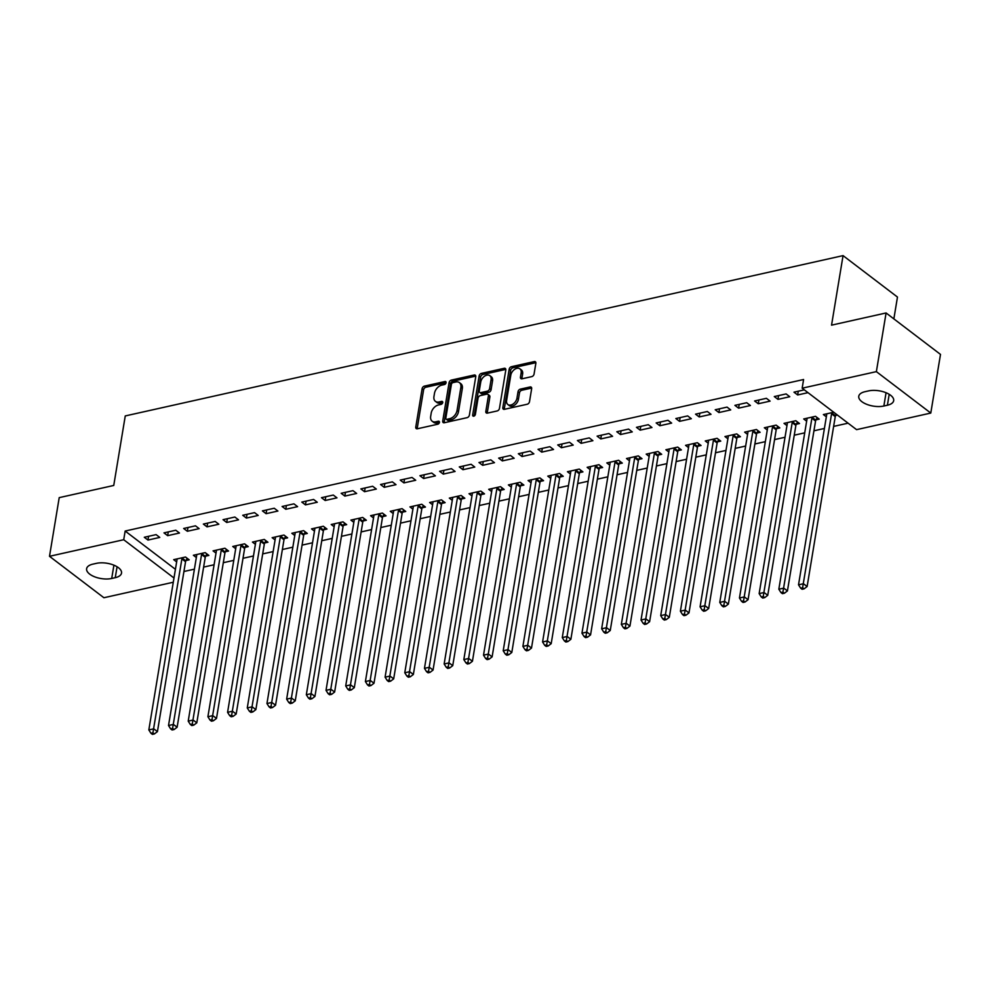 <?xml version="1.0" encoding="UTF-8"?>
<svg xmlns="http://www.w3.org/2000/svg" width="990" height="990" viewBox="0 0 990 990"><rect width="100%" height="100%" fill="white"/><g stroke="black" fill="none" stroke-linecap="round" stroke-linejoin="round"><path stroke-width="1.49" d="M446.057 382.734A1.708 1.139 -52.7 0 0 444.943 381.534L424.413 386.125A2.438 1.634 -52.7 0 0 422.124 388.686L415.775 427.074A2.438 1.634 -52.7 0 0 416.233 428.583A2.438 1.634 -52.7 0 0 417.359 428.781L437.889 424.19A1.708 1.139 -52.7 0 0 438.384 421.208L435.724 421.802A7.796 5.21 -52.7 0 1 432.123 421.183A7.796 5.21 -52.7 0 1 430.675 416.357L431.195 413.152A7.796 5.21 -52.7 0 1 438.508 404.947L441.169 404.353A1.708 1.139 -52.7 0 0 441.664 401.371L439.003 401.965A7.796 5.21 -52.7 0 1 435.414 401.346A7.796 5.21 -52.7 0 1 433.954 396.52L434.486 393.327A7.796 5.21 -52.7 0 1 441.8 385.122L444.448 384.528A1.708 1.139 -52.7 0 0 446.057 382.734L425.886 387.239A2.438 1.634 -52.7 0 0 423.596 389.812L417.248 428.2A2.438 1.634 -52.7 0 0 417.223 428.794M531.791 376.621A2.438 1.634 -52.7 0 0 534.068 374.059L535.85 363.293A2.438 1.634 -52.7 0 0 535.404 361.783A2.438 1.634 -52.7 0 0 534.278 361.585L511.471 366.684A2.438 1.634 -52.7 0 0 509.182 369.245L502.833 407.632A2.438 1.634 -52.7 0 0 503.291 409.142A2.438 1.634 -52.7 0 0 504.405 409.328L527.212 404.242A2.438 1.634 -52.7 0 0 529.501 401.68L531.655 388.662A2.438 1.634 -52.7 0 0 531.197 387.164A2.438 1.634 -52.7 0 0 530.071 386.966L520.319 389.144A2.438 1.634 -52.7 0 0 518.03 391.706L516.966 398.166A6.522 4.356 -52.7 0 1 513.191 403.945A6.522 4.356 -52.7 0 1 507.845 404.502A6.522 4.356 -52.7 0 1 506.62 400.467L510.803 375.198A6.522 4.356 -52.7 0 1 514.577 369.406A6.522 4.356 -52.7 0 1 519.923 368.862A6.522 4.356 -52.7 0 1 521.148 372.884L520.443 377.103A2.438 1.634 -52.7 0 0 520.901 378.613A2.438 1.634 -52.7 0 0 522.027 378.799L531.791 376.621M802.16 388.204L876.373 371.634L930.786 413.065L856.573 429.648L802.16 388.204L803.595 379.517L125.161 531.036L123.725 539.723L173.98 577.999M173.275 582.244L103.913 597.737L49.5 556.306L59.214 497.636L113.751 485.459L125.26 415.936L843.059 255.618L831.551 325.153L886.087 312.964L876.373 371.634M49.5 556.306L123.725 539.723M475.757 376.707A2.438 1.634 -52.7 0 0 475.299 375.198A2.438 1.634 -52.7 0 0 474.173 375.012L451.378 380.098A2.438 1.634 -52.7 0 0 449.089 382.672L442.728 421.059A2.438 1.634 -52.7 0 0 443.186 422.557A2.438 1.634 -52.7 0 0 444.312 422.755L467.119 417.656A2.438 1.634 -52.7 0 0 469.396 415.095L475.757 376.707M481.425 373.391L504.219 368.305A2.438 1.634 -52.7 0 1 505.346 368.49A2.438 1.634 -52.7 0 1 505.803 370L499.455 408.387A2.438 1.634 -52.7 0 1 497.166 410.949L487.402 413.127A2.438 1.634 -52.7 0 1 486.276 412.941A2.438 1.634 -52.7 0 1 485.83 411.432L488.404 395.864A2.438 1.634 -52.7 0 0 487.946 394.354A2.438 1.634 -52.7 0 0 486.82 394.156L480.348 395.604A2.438 1.634 -52.7 0 0 478.059 398.166L475.386 414.377A1.708 1.139 -52.7 0 1 472.675 414.983L479.135 375.953A2.438 1.634 -52.7 0 1 481.425 373.391L482.897 374.517L505.692 369.418L504.219 368.305M893.859 318.891L897.472 297.062L843.059 255.618M774.291 396.557L777.967 399.366L789.773 396.718L786.097 393.921L774.291 396.557M816.008 419.834L819.188 419.117L815.513 416.32L803.707 418.956L806.652 421.208M734.914 405.356L738.59 408.152L750.408 405.516L746.732 402.72L734.914 405.356M776.63 428.633L779.811 427.915L776.135 425.118L764.33 427.754L767.275 429.994M695.537 414.154L699.212 416.951L711.03 414.315L707.355 411.506L695.537 414.154M737.253 437.419L740.446 436.714L736.758 433.905L724.952 436.553L727.898 438.793M656.16 422.94L659.835 425.737L671.653 423.101L667.978 420.305L656.16 422.94M697.876 446.218L701.068 445.5L697.393 442.703L685.575 445.339L688.52 447.591M616.795 431.739L620.47 434.536L632.276 431.9L628.601 429.103L616.795 431.739M658.499 455.004L661.691 454.299L658.016 451.502L646.198 454.138L649.143 456.378M577.418 440.525L581.093 443.334L592.899 440.686L589.223 437.889L577.418 440.525M619.134 463.803L622.314 463.097L618.639 460.288L606.821 462.924L609.778 465.176M538.04 449.324L541.716 452.121L553.534 449.485L549.846 446.688L538.04 449.324M579.756 472.601L582.937 471.884L579.261 469.087L567.456 471.723L570.401 473.963M498.663 458.123L502.338 460.919L514.157 458.283L510.481 455.474L498.663 458.123M540.379 481.388L543.56 480.682L539.884 477.885L528.078 480.521L531.024 482.761M459.286 466.909L462.961 469.706L474.779 467.07L471.104 464.273L459.286 466.909M501.002 490.186L504.195 489.468L500.519 486.672L488.701 489.308L491.646 491.56M419.909 475.707L423.596 478.504L435.402 475.868L431.727 473.071L419.909 475.707M461.625 498.985L464.817 498.267L461.142 495.47L449.324 498.106L452.269 500.346M380.544 484.494L384.219 487.303L396.025 484.667L392.349 481.858L380.544 484.494M422.247 507.771L425.44 507.066L421.765 504.257L409.947 506.905L412.892 509.145M341.166 493.292L344.842 496.089L356.647 493.453L352.972 490.656L341.166 493.292M382.882 516.57L386.063 515.852L382.387 513.055L370.569 515.691L373.527 517.943M301.789 502.091L305.464 504.888L317.283 502.252L313.595 499.455L301.789 502.091M343.505 525.356L346.686 524.65L343.01 521.854L331.204 524.49L334.15 526.73M262.412 510.877L266.087 513.686L277.905 511.038L274.23 508.241L262.412 510.877M304.128 534.154L307.308 533.449L303.633 530.64L291.827 533.276L294.772 535.528M223.035 519.676L226.71 522.472L238.528 519.837L234.853 517.04L223.035 519.676M264.751 542.953L267.944 542.235L264.268 539.439L252.45 542.075L255.395 544.314M183.657 528.474L187.345 531.271L199.151 528.635L195.476 525.826L183.657 528.474M225.374 551.739L228.566 551.034L224.891 548.225L213.073 550.873L216.018 553.113M144.292 537.261L147.968 540.057L159.774 537.422L156.098 534.625L144.292 537.261M185.996 560.538L189.189 559.82L185.514 557.024L173.696 559.659L176.641 561.912M125.161 531.036L175.416 569.312M183.942 571.502L194.411 569.163M203.631 567.097L214.088 564.758M223.319 562.704L233.776 560.365M242.996 558.311L253.465 555.972M262.684 553.905L273.153 551.579M282.373 549.512L292.842 547.173M302.061 545.119L312.531 542.78M321.75 540.726L332.219 538.387M341.439 536.32L351.908 533.981M361.127 531.927L371.596 529.588M380.816 527.534L391.285 525.195M400.505 523.128L410.974 520.789M420.193 518.735L430.65 516.396M439.882 514.342L450.339 512.003M459.558 509.937L470.027 507.598M479.247 505.543L489.716 503.205M498.935 501.15L509.404 498.812M518.624 496.745L529.093 494.418M538.312 492.352L548.782 490.013M558.001 487.959L568.47 485.62M577.69 483.565L588.159 481.227M597.378 479.16L607.848 476.821M617.067 474.767L627.536 472.428M636.756 470.374L647.225 468.035M656.444 465.968L666.901 463.629M676.133 461.575L686.59 459.236M695.809 457.182L706.278 454.843M715.498 452.776L725.967 450.438M735.186 448.383L745.656 446.045M754.875 443.99L765.344 441.651M774.564 439.585L785.033 437.258M794.252 435.192L804.721 432.853M813.941 430.799L824.41 428.46M833.63 426.405L848.071 423.175M205.685 556.145L208.878 555.427L205.202 552.63L193.384 555.266L196.329 557.506M163.981 532.868L167.656 535.664L179.462 533.028L175.787 530.232L163.981 532.868M245.062 547.346L248.255 546.629L244.579 543.832L232.761 546.468L235.707 548.72M203.346 524.069L207.021 526.866L218.84 524.23L215.164 521.433L203.346 524.069M284.439 538.548L287.632 537.842L283.944 535.046L272.139 537.681L275.084 539.921M242.723 515.283L246.399 518.079L258.217 515.443L254.541 512.634L242.723 515.283M323.817 529.761L326.997 529.044L323.322 526.247L311.516 528.883L314.461 531.123M282.101 506.484L285.776 509.281L297.594 506.645L293.919 503.848L282.101 506.484M363.194 520.963L366.374 520.257L362.699 517.448L350.893 520.096L353.838 522.336M321.478 497.685L325.153 500.495L336.971 497.846L333.284 495.05L321.478 497.685M402.571 512.164L405.752 511.459L402.076 508.662L390.258 511.298L393.216 513.538M360.855 488.899L364.53 491.696L376.336 489.06L372.661 486.263L360.855 488.899M441.936 503.378L445.129 502.66L441.453 499.863L429.635 502.499L432.581 504.752M400.232 480.101L403.908 482.897L415.713 480.261L412.038 477.465L400.232 480.101M481.313 494.579L484.506 493.874L480.831 491.065L469.012 493.713L471.958 495.953M439.597 471.314L443.272 474.111L455.091 471.475L451.415 468.666L439.597 471.314M520.691 485.793L523.883 485.075L520.196 482.279L508.39 484.914L511.335 487.154M478.974 462.516L482.65 465.312L494.468 462.677L490.793 459.88L478.974 462.516M560.068 476.994L563.248 476.277L559.573 473.48L547.767 476.116L550.712 478.368M518.352 453.717L522.027 456.526L533.845 453.878L530.17 451.081L518.352 453.717M599.445 468.196L602.625 467.49L598.95 464.694L587.144 467.329L590.09 469.569M557.729 444.931L561.404 447.728L573.21 445.092L569.535 442.282L557.729 444.931M638.81 459.41L642.003 458.692L638.327 455.895L626.509 458.531L629.454 460.783M597.106 436.132L600.782 438.929L612.587 436.293L608.912 433.496L597.106 436.132M678.187 450.611L681.38 449.906L677.705 447.096L665.886 449.745L668.832 451.985M636.471 427.334L640.159 430.143L651.965 427.507L648.289 424.698L636.471 427.334M717.564 441.825L720.757 441.107L717.082 438.31L705.264 440.946L708.209 443.186M675.848 418.547L679.524 421.344L691.342 418.708L687.666 415.911L675.848 418.547M756.942 433.026L760.122 432.308L756.447 429.512L744.641 432.147L747.586 434.4M715.226 409.749L718.901 412.545L730.719 409.91L727.044 407.113L715.226 409.749M796.319 424.227L799.499 423.522L795.824 420.725L784.018 423.361L786.963 425.601M754.603 400.962L758.278 403.759L770.096 401.123L766.409 398.314L754.603 400.962M835.696 415.441L837.404 415.058M833.729 412.248L823.383 414.562L826.341 416.802M804.326 389.85L793.98 392.164L797.655 394.961L808.001 392.659M868.577 390.901A15.889 7.351 9.4 0 1 885.567 392.535A15.889 7.351 9.4 0 1 893.673 400.665A15.889 7.351 9.4 0 1 887.399 405.232L883.86 406.024A15.889 7.351 9.4 0 1 866.869 404.378A15.889 7.351 9.4 0 1 858.763 396.26A15.889 7.351 9.4 0 1 865.037 391.693L868.577 390.901M886.087 312.964L940.5 354.408L930.786 413.065M111.709 578.469A15.889 7.351 9.4 0 1 94.718 576.836A15.889 7.351 9.4 0 1 86.613 568.706A15.889 7.351 9.4 0 1 92.887 564.139L96.426 563.347A15.889 7.351 9.4 0 1 113.417 564.981A15.889 7.351 9.4 0 1 121.523 573.111A15.889 7.351 9.4 0 1 115.261 577.677L111.709 578.469L113.912 565.179M147.968 540.057L148.587 536.308M167.656 535.664L168.275 531.902M187.345 531.271L187.964 527.509M207.021 526.866L207.653 523.116M226.71 522.472L227.341 518.711M246.399 518.079L247.03 514.317M266.087 513.686L266.718 509.924M285.776 509.281L286.395 505.519M305.464 504.888L306.083 501.126M325.153 500.495L325.772 496.733M344.842 496.089L345.461 492.327M364.53 491.696L365.149 487.934M384.219 487.303L384.838 483.541M403.908 482.897L404.526 479.148M423.596 478.504L424.215 474.742M443.272 474.111L443.904 470.349M462.961 469.706L463.592 465.956M482.65 465.312L483.281 461.55M502.338 460.919L502.957 457.157M522.027 456.526L522.646 452.764M541.716 452.121L542.334 448.359M561.404 447.728L562.023 443.966M581.093 443.334L581.712 439.572M600.782 438.929L601.4 435.167M620.47 434.536L621.089 430.774M640.159 430.143L640.777 426.381M659.835 425.737L660.466 421.988M679.524 421.344L680.155 417.582M699.212 416.951L699.843 413.189M718.901 412.545L719.532 408.796M738.59 408.152L739.208 404.39M758.278 403.759L758.897 399.997M777.967 399.366L778.586 395.604M797.655 394.961L798.274 391.199M435.414 401.346L436.875 402.472A7.796 5.21 -52.7 0 0 440.476 403.079L439.003 401.965M442.765 402.571L440.476 403.079M432.123 421.183L433.595 422.297A7.796 5.21 -52.7 0 0 437.196 422.916L435.724 421.802M439.486 422.408L437.196 422.916M475.769 376.101A2.438 1.634 -52.7 0 0 475.646 376.126L452.838 381.224A2.438 1.634 -52.7 0 0 450.561 383.786L444.201 422.173A2.438 1.634 -52.7 0 0 444.188 422.779M452.999 382.61A1.708 1.139 -52.7 0 0 451.403 384.405L445.822 418.102A1.708 1.139 -52.7 0 0 446.936 419.29L449.732 418.671A7.796 5.21 -52.7 0 0 457.046 410.466L460.857 387.436A7.796 5.21 -52.7 0 0 459.397 382.61A7.796 5.21 -52.7 0 0 455.808 381.992L452.999 382.61M446.144 419.154L447.616 420.28A1.708 1.139 -52.7 0 0 448.396 420.416L446.936 419.29M459.397 382.61L460.87 383.724A7.796 5.21 -52.7 0 1 462.33 388.55L458.519 411.58A7.796 5.21 -52.7 0 1 451.205 419.785L448.396 420.416M487.946 394.354L489.419 395.468A2.438 1.634 -52.7 0 1 489.877 396.978L487.29 412.545A2.438 1.634 -52.7 0 0 487.278 413.152M474.161 416.035L480.608 377.079L479.135 375.953M491.077 379.702A6.522 4.356 -52.7 0 0 489.864 375.668A6.522 4.356 -52.7 0 0 484.506 376.225A6.522 4.356 -52.7 0 0 480.744 382.016L479.259 390.914A2.438 1.634 -52.7 0 0 479.717 392.424A2.438 1.634 -52.7 0 0 480.843 392.622L487.315 391.174A2.438 1.634 -52.7 0 0 489.604 388.612L491.077 379.702L492.55 380.828A6.522 4.356 -52.7 0 0 491.325 376.794L489.864 375.668M479.717 392.424L481.19 393.55A2.438 1.634 -52.7 0 0 482.316 393.735L480.843 392.622M492.55 380.828L491.077 389.726A2.438 1.634 -52.7 0 1 488.788 392.3L482.316 393.735M482.897 374.517A2.438 1.634 -52.7 0 0 480.608 377.079M519.923 368.862L521.396 369.975A6.522 4.356 -52.7 0 1 522.621 374.01L521.916 378.217A2.438 1.634 -52.7 0 0 521.903 378.824M507.845 404.502L509.305 405.628A6.522 4.356 -52.7 0 0 514.664 405.071A6.522 4.356 -52.7 0 0 518.426 399.279L516.966 398.166M531.667 388.068A2.438 1.634 -52.7 0 0 531.543 388.08L521.779 390.27A2.438 1.634 -52.7 0 0 519.503 392.832L518.426 399.279M535.875 362.686A2.438 1.634 -52.7 0 0 535.751 362.711L512.944 367.797A2.438 1.634 -52.7 0 0 510.654 370.359L504.306 408.746A2.438 1.634 -52.7 0 0 504.281 409.353M176.888 558.954L176.95 559.239A2.487 1.658 127.3 0 1 176.963 560.018L148.834 729.927L153.759 728.826L157.435 731.622L185.551 561.726A2.487 1.658 127.3 0 1 185.835 560.885L187.122 558.249M152.918 732.81L150.938 733.256L152.411 734.382L154.378 733.937L152.918 732.81L181.875 558.929A2.487 1.658 127.3 0 1 182.16 558.075L182.321 557.741M150.938 733.256L148.834 729.927M157.435 731.622L154.378 733.937M196.577 554.548L196.639 554.846A2.487 1.658 127.3 0 1 196.651 555.625L168.523 725.521L173.436 724.42L177.123 727.229L205.239 557.333A2.487 1.658 127.3 0 1 205.524 556.479L206.811 553.856M172.594 728.417L170.626 728.863L172.099 729.976L174.067 729.543L172.594 728.417L201.564 554.524A2.487 1.658 127.3 0 1 201.849 553.682L202.01 553.336M170.626 728.863L168.523 725.521M177.123 727.229L174.067 729.543M216.266 550.155L216.327 550.452A2.487 1.658 127.3 0 1 216.327 551.232L188.211 721.128L193.124 720.027L196.8 722.824L224.928 552.927A2.487 1.658 127.3 0 1 225.213 552.086L226.5 549.462M192.283 724.024L190.315 724.457L191.788 725.583L193.755 725.138L192.283 724.024L221.253 550.131A2.487 1.658 127.3 0 1 221.537 549.289L221.698 548.943M190.315 724.457L188.211 721.128M196.8 722.824L193.755 725.138M235.954 545.762L236.016 546.047A2.487 1.658 127.3 0 1 236.016 546.827L207.9 716.735L212.813 715.634L216.488 718.431L244.617 548.534A2.487 1.658 127.3 0 1 244.901 547.693L246.188 545.057M211.971 719.631L210.004 720.064L211.476 721.19L213.444 720.745L211.971 719.631L240.941 545.738A2.487 1.658 127.3 0 1 241.213 544.896L241.387 544.55M210.004 720.064L207.9 716.735M216.488 718.431L213.444 720.745M255.643 541.369L255.705 541.654A2.487 1.658 127.3 0 1 255.705 542.433L227.576 712.33L232.501 711.228L236.177 714.038L264.305 544.141A2.487 1.658 127.3 0 1 264.578 543.287L265.877 540.664M231.66 715.226L229.692 715.671L231.165 716.785L233.133 716.352L231.66 715.226L260.63 541.332A2.487 1.658 127.3 0 1 260.902 540.49L261.075 540.144M229.692 715.671L227.576 712.33M236.177 714.038L233.133 716.352M275.319 536.964L275.393 537.261A2.487 1.658 127.3 0 1 275.393 538.04L247.265 707.937L252.19 706.835L255.865 709.632L283.994 539.736A2.487 1.658 127.3 0 1 284.266 538.894L285.565 536.271M251.349 710.832L249.381 711.265L250.854 712.392L252.821 711.946L251.349 710.832L280.319 536.939A2.487 1.658 127.3 0 1 280.591 536.097L280.764 535.751M249.381 711.265L247.265 707.937M255.865 709.632L252.821 711.946M295.008 532.571L295.07 532.868A2.487 1.658 127.3 0 1 295.082 533.647L266.954 703.543L271.879 702.442L275.554 705.239L303.683 535.343A2.487 1.658 127.3 0 1 303.955 534.501L305.254 531.865M271.037 706.439L269.07 706.872L270.542 707.999L272.51 707.553L271.037 706.439L300.007 532.546A2.487 1.658 127.3 0 1 300.279 531.704L300.453 531.358M269.07 706.872L266.954 703.543M275.554 705.239L272.51 707.553M314.696 528.177L314.758 528.462A2.487 1.658 127.3 0 1 314.771 529.242L286.642 699.138L291.567 698.049L295.243 700.846L323.371 530.949A2.487 1.658 127.3 0 1 323.643 530.108L324.93 527.472M290.726 702.034L288.758 702.479L290.231 703.593L292.199 703.16L290.726 702.034L319.696 528.14A2.487 1.658 127.3 0 1 319.968 527.299L320.141 526.952M288.758 702.479L286.642 699.138M295.243 700.846L292.199 703.16M334.385 523.772L334.447 524.069A2.487 1.658 127.3 0 1 334.459 524.849L306.331 694.745L311.256 693.644L314.931 696.453L343.06 526.544A2.487 1.658 127.3 0 1 343.332 525.702L344.619 523.079M310.415 697.641L308.447 698.086L309.92 699.2L311.887 698.767L310.415 697.641L339.384 523.747A2.487 1.658 127.3 0 1 339.657 522.906L339.83 522.559M308.447 698.086L306.331 694.745M314.931 696.453L311.887 698.767M354.074 519.379L354.135 519.676A2.487 1.658 127.3 0 1 354.148 520.455L326.019 690.352L330.945 689.25L334.62 692.047L362.748 522.151A2.487 1.658 127.3 0 1 363.021 521.309L364.308 518.673M330.103 693.248L328.136 693.681L329.608 694.807L331.576 694.361L330.103 693.248L359.073 519.354A2.487 1.658 127.3 0 1 359.345 518.513L359.519 518.166M328.136 693.681L326.019 690.352M334.62 692.047L331.576 694.361M373.762 514.986L373.824 515.27A2.487 1.658 127.3 0 1 373.836 516.05L345.708 685.946L350.633 684.857L354.309 687.654L382.437 517.758A2.487 1.658 127.3 0 1 382.709 516.916L383.996 514.28M349.792 688.842L347.824 689.288L349.284 690.401L351.264 689.968L349.792 688.842L378.762 514.949A2.487 1.658 127.3 0 1 379.034 514.107L379.207 513.773M347.824 689.288L345.708 685.946M354.309 687.654L351.264 689.968M393.451 510.58L393.513 510.877A2.487 1.658 127.3 0 1 393.525 511.657L365.397 681.553L370.322 680.452L373.997 683.261L402.126 513.352A2.487 1.658 127.3 0 1 402.398 512.511L403.685 509.887M369.48 684.449L367.513 684.894L368.973 686.008L370.941 685.575L369.48 684.449L398.438 510.555A2.487 1.658 127.3 0 1 398.723 509.714L398.883 509.367M367.513 684.894L365.397 681.553M373.997 683.261L370.941 685.575M413.139 506.187L413.201 506.484A2.487 1.658 127.3 0 1 413.214 507.264L385.085 677.16L389.998 676.059L393.686 678.855L421.802 508.959A2.487 1.658 127.3 0 1 422.087 508.118L423.374 505.482M389.169 680.056L387.189 680.489L388.662 681.615L390.629 681.17L389.169 680.056L418.127 506.162A2.487 1.658 127.3 0 1 418.411 505.321L418.572 504.974M387.189 680.489L385.085 677.16M393.686 678.855L390.629 681.17M432.828 501.794L432.89 502.079A2.487 1.658 127.3 0 1 432.902 502.858L404.774 672.767L409.687 671.666L413.362 674.462L441.49 504.566A2.487 1.658 127.3 0 1 441.775 503.724L443.062 501.089M408.845 675.65L406.878 676.096L408.35 677.222L410.318 676.776L408.845 675.65L437.815 501.769A2.487 1.658 127.3 0 1 438.1 500.915L438.261 500.581M406.878 676.096L404.774 672.767M413.362 674.462L410.318 676.776M452.517 497.388L452.579 497.685A2.487 1.658 127.3 0 1 452.579 498.465L424.463 668.361L429.375 667.26L433.051 670.069L461.179 500.173A2.487 1.658 127.3 0 1 461.464 499.319L462.751 496.695M428.534 671.257L426.566 671.703L428.039 672.816L430.007 672.383L428.534 671.257L457.504 497.364A2.487 1.658 127.3 0 1 457.788 496.522L457.949 496.176M426.566 671.703L424.463 668.361M433.051 670.069L430.007 672.383M472.205 492.995L472.267 493.292A2.487 1.658 127.3 0 1 472.267 494.072L444.151 663.968L449.064 662.867L452.739 665.664L480.868 495.767A2.487 1.658 127.3 0 1 481.152 494.926L482.439 492.302M448.223 666.864L446.255 667.297L447.728 668.423L449.695 667.978L448.223 666.864L477.192 492.971A2.487 1.658 127.3 0 1 477.465 492.129L477.638 491.782M446.255 667.297L444.151 663.968M452.739 665.664L449.695 667.978M491.882 488.602L491.956 488.887A2.487 1.658 127.3 0 1 491.956 489.666L463.827 659.575L468.753 658.474L472.428 661.271L500.556 491.374A2.487 1.658 127.3 0 1 500.829 490.533L502.128 487.897M467.911 662.471L465.943 662.904L467.416 664.03L469.384 663.585L467.911 662.471L496.881 488.577A2.487 1.658 127.3 0 1 497.153 487.736L497.327 487.389M465.943 662.904L463.827 659.575M472.428 661.271L469.384 663.585M511.57 484.209L511.644 484.494A2.487 1.658 127.3 0 1 511.644 485.273L483.516 655.17L488.441 654.068L492.117 656.877L520.245 486.981A2.487 1.658 127.3 0 1 520.517 486.127L521.817 483.504M487.6 658.065L485.632 658.511L487.105 659.625L489.072 659.191L487.6 658.065L516.57 484.172A2.487 1.658 127.3 0 1 516.842 483.33L517.015 482.984M485.632 658.511L483.516 655.17M492.117 656.877L489.072 659.191M531.259 479.804L531.321 480.101A2.487 1.658 127.3 0 1 531.333 480.88L503.205 650.777L508.13 649.675L511.805 652.472L539.934 482.575A2.487 1.658 127.3 0 1 540.206 481.734L541.493 479.111M507.288 653.672L505.321 654.105L506.793 655.232L508.761 654.786L507.288 653.672L536.258 479.779A2.487 1.658 127.3 0 1 536.531 478.937L536.704 478.591M505.321 654.105L503.205 650.777M511.805 652.472L508.761 654.786M550.947 475.41L551.009 475.707A2.487 1.658 127.3 0 1 551.022 476.487L522.893 646.383L527.818 645.282L531.494 648.079L559.622 478.182A2.487 1.658 127.3 0 1 559.894 477.341L561.182 474.705M526.977 649.279L525.009 649.712L526.482 650.838L528.45 650.393L526.977 649.279L555.947 475.386A2.487 1.658 127.3 0 1 556.219 474.544L556.392 474.198M525.009 649.712L522.893 646.383M531.494 648.079L528.45 650.393M570.636 471.017L570.698 471.302A2.487 1.658 127.3 0 1 570.71 472.082L542.582 641.978L547.507 640.889L551.183 643.686L579.311 473.789A2.487 1.658 127.3 0 1 579.583 472.948L580.87 470.312M546.666 644.874L544.698 645.319L546.171 646.433L548.138 646L546.666 644.874L575.636 470.98A2.487 1.658 127.3 0 1 575.908 470.139L576.081 469.792M544.698 645.319L542.582 641.978M551.183 643.686L548.138 646M590.325 466.612L590.386 466.909A2.487 1.658 127.3 0 1 590.399 467.688L562.271 637.585L567.196 636.483L570.871 639.293L599 469.384A2.487 1.658 127.3 0 1 599.272 468.542L600.559 465.919M566.354 640.481L564.387 640.926L565.847 642.04L567.827 641.607L566.354 640.481L595.324 466.587A2.487 1.658 127.3 0 1 595.596 465.746L595.77 465.399M564.387 640.926L562.271 637.585M570.871 639.293L567.827 641.607M610.013 462.219L610.075 462.516A2.487 1.658 127.3 0 1 610.087 463.295L581.959 633.192L586.884 632.09L590.56 634.887L618.688 464.991A2.487 1.658 127.3 0 1 618.96 464.149L620.247 461.513M586.043 636.087L584.075 636.521L585.536 637.647L587.503 637.201L586.043 636.087L615 462.194A2.487 1.658 127.3 0 1 615.285 461.352L615.446 461.006M584.075 636.521L581.959 633.192M590.56 634.887L587.503 637.201M629.702 457.825L629.764 458.11A2.487 1.658 127.3 0 1 629.776 458.89L601.648 628.786L606.573 627.697L610.248 630.494L638.364 460.598A2.487 1.658 127.3 0 1 638.649 459.756L639.936 457.12M605.732 631.682L603.751 632.127L605.224 633.241L607.192 632.808L605.732 631.682L634.689 457.788A2.487 1.658 127.3 0 1 634.974 456.947L635.135 456.613M603.751 632.127L601.648 628.786M610.248 630.494L607.192 632.808M649.39 453.42L649.452 453.717A2.487 1.658 127.3 0 1 649.465 454.497L621.336 624.393L626.249 623.292L629.937 626.101L658.053 456.192A2.487 1.658 127.3 0 1 658.338 455.351L659.625 452.727M625.408 627.289L623.44 627.734L624.913 628.848L626.88 628.415L625.408 627.289L654.378 453.395A2.487 1.658 127.3 0 1 654.662 452.554L654.823 452.207M623.44 627.734L621.336 624.393M629.937 626.101L626.88 628.415M669.079 449.027L669.141 449.324A2.487 1.658 127.3 0 1 669.141 450.104L641.025 620L645.938 618.899L649.613 621.695L677.742 451.799A2.487 1.658 127.3 0 1 678.026 450.957L679.313 448.321M645.096 622.896L643.129 623.329L644.601 624.455L646.569 624.009L645.096 622.896L674.066 449.002A2.487 1.658 127.3 0 1 674.351 448.161L674.512 447.814M643.129 623.329L641.025 620M649.613 621.695L646.569 624.009M688.768 444.634L688.83 444.918A2.487 1.658 127.3 0 1 688.83 445.698L660.714 615.607L665.626 614.505L669.302 617.302L697.43 447.406A2.487 1.658 127.3 0 1 697.715 446.564L699.002 443.928M664.785 618.49L662.817 618.936L664.29 620.062L666.258 619.616L664.785 618.49L693.755 444.609A2.487 1.658 127.3 0 1 694.027 443.755L694.2 443.421M662.817 618.936L660.714 615.607M669.302 617.302L666.258 619.616M708.456 440.228L708.518 440.525A2.487 1.658 127.3 0 1 708.518 441.305L680.39 611.201L685.315 610.1L688.99 612.909L717.119 443A2.487 1.658 127.3 0 1 717.391 442.159L718.691 439.535M684.474 614.097L682.506 614.543L683.979 615.656L685.946 615.223L684.474 614.097L713.443 440.204A2.487 1.658 127.3 0 1 713.716 439.362L713.889 439.016M682.506 614.543L680.39 611.201M688.99 612.909L685.946 615.223M728.133 435.835L728.207 436.132A2.487 1.658 127.3 0 1 728.207 436.912L700.079 606.808L705.004 605.707L708.679 608.504L736.808 438.607A2.487 1.658 127.3 0 1 737.08 437.766L738.379 435.142M704.162 609.704L702.195 610.137L703.667 611.263L705.635 610.818L704.162 609.704L733.132 435.81A2.487 1.658 127.3 0 1 733.404 434.969L733.578 434.622M702.195 610.137L700.079 606.808M708.679 608.504L705.635 610.818M747.821 431.442L747.883 431.727A2.487 1.658 127.3 0 1 747.896 432.506L719.767 602.415L724.692 601.314L728.368 604.11L756.496 434.214A2.487 1.658 127.3 0 1 756.768 433.373L758.055 430.737M723.851 605.311L721.883 605.744L723.356 606.87L725.324 606.425L723.851 605.311L752.821 431.417A2.487 1.658 127.3 0 1 753.093 430.576L753.266 430.229M721.883 605.744L719.767 602.415M728.368 604.11L725.324 606.425M767.51 427.049L767.572 427.334A2.487 1.658 127.3 0 1 767.584 428.113L739.456 598.01L744.381 596.908L748.056 599.717L776.185 429.821A2.487 1.658 127.3 0 1 776.457 428.967L777.744 426.344M743.54 600.905L741.572 601.351L743.045 602.465L745.012 602.031L743.54 600.905L772.509 427.012A2.487 1.658 127.3 0 1 772.782 426.17L772.955 425.824M741.572 601.351L739.456 598.01M748.056 599.717L745.012 602.031M787.199 422.643L787.26 422.94A2.487 1.658 127.3 0 1 787.273 423.72L759.144 593.616L764.07 592.515L767.745 595.312L795.873 425.415A2.487 1.658 127.3 0 1 796.146 424.574L797.433 421.95M763.228 596.512L761.26 596.945L762.733 598.071L764.701 597.626L763.228 596.512L792.198 422.619A2.487 1.658 127.3 0 1 792.47 421.777L792.644 421.431M761.26 596.945L759.144 593.616M767.745 595.312L764.701 597.626M806.887 418.25L806.949 418.547A2.487 1.658 127.3 0 1 806.961 419.327L778.833 589.223L783.758 588.122L787.434 590.919L815.562 421.022A2.487 1.658 127.3 0 1 815.834 420.181L817.121 417.545M782.917 592.119L780.949 592.552L782.422 593.678L784.389 593.233L782.917 592.119L811.887 418.226A2.487 1.658 127.3 0 1 812.159 417.384L812.332 417.038M780.949 592.552L778.833 589.223M787.434 590.919L784.389 593.233M826.576 413.857L826.638 414.142A2.487 1.658 127.3 0 1 826.65 414.921L798.522 584.818L803.447 583.729L807.122 586.525L835.251 416.629A2.487 1.658 127.3 0 1 835.523 415.788L836.29 414.204M802.605 587.714L800.638 588.159L802.098 589.273L804.078 588.84L802.605 587.714L831.575 413.82A2.487 1.658 127.3 0 1 831.848 412.979L832.021 412.632M800.638 588.159L798.522 584.818M807.122 586.525L804.078 588.84M446.069 382.4L444.943 381.534M439.511 422.062L438.384 421.208M442.79 402.225L441.664 401.371M417.248 428.2L415.775 427.074M423.596 389.812L422.124 388.686M425.886 387.239L424.413 386.125M444.201 422.173L442.728 421.059M450.561 383.786L449.089 382.672M452.838 381.224L451.378 380.098M475.646 376.126L474.173 375.012M451.205 419.785L449.732 418.671M458.519 411.58L457.046 410.466M462.33 388.55L460.857 387.436M487.29 412.545L485.83 411.432M489.877 396.978L488.404 395.864M474.099 416.06L472.675 414.983M488.788 392.3L487.315 391.174M491.077 389.726L489.604 388.612M521.916 378.217L520.443 377.103M522.621 374.01L521.148 372.884M519.503 392.832L518.03 391.706M521.779 390.27L520.319 389.144M531.543 388.08L530.071 386.966M504.306 408.746L502.833 407.632M510.654 370.359L509.182 369.245M512.944 367.797L511.471 366.684M535.751 362.711L534.278 361.585M115.261 577.677L117.067 566.763M887.399 405.232L889.206 394.317M883.86 406.024L886.062 392.733M185.551 561.726L181.875 558.929M185.835 560.885L182.16 558.075M205.239 557.333L201.564 554.524M205.524 556.479L201.849 553.682M224.928 552.927L221.253 550.131M225.213 552.086L221.537 549.289M244.617 548.534L240.941 545.738M244.901 547.693L241.213 544.896M264.305 544.141L260.63 541.332M264.578 543.287L260.902 540.49M283.994 539.736L280.319 536.939M284.266 538.894L280.591 536.097M303.683 535.343L300.007 532.546M303.955 534.501L300.279 531.704M323.371 530.949L319.696 528.14M323.643 530.108L319.968 527.299M343.06 526.544L339.384 523.747M343.332 525.702L339.657 522.906M362.748 522.151L359.073 519.354M363.021 521.309L359.345 518.513M382.437 517.758L378.762 514.949M382.709 516.916L379.034 514.107M402.126 513.352L398.438 510.555M402.398 512.511L398.723 509.714M421.802 508.959L418.127 506.162M422.087 508.118L418.411 505.321M441.49 504.566L437.815 501.769M441.775 503.724L438.1 500.915M461.179 500.173L457.504 497.364M461.464 499.319L457.788 496.522M480.868 495.767L477.192 492.971M481.152 494.926L477.465 492.129M500.556 491.374L496.881 488.577M500.829 490.533L497.153 487.736M520.245 486.981L516.57 484.172M520.517 486.127L516.842 483.33M539.934 482.575L536.258 479.779M540.206 481.734L536.531 478.937M559.622 478.182L555.947 475.386M559.894 477.341L556.219 474.544M579.311 473.789L575.636 470.98M579.583 472.948L575.908 470.139M599 469.384L595.324 466.587M599.272 468.542L595.596 465.746M618.688 464.991L615 462.194M618.96 464.149L615.285 461.352M638.364 460.598L634.689 457.788M638.649 459.756L634.974 456.947M658.053 456.192L654.378 453.395M658.338 455.351L654.662 452.554M677.742 451.799L674.066 449.002M678.026 450.957L674.351 448.161M697.43 447.406L693.755 444.609M697.715 446.564L694.027 443.755M717.119 443L713.443 440.204M717.391 442.159L713.716 439.362M736.808 438.607L733.132 435.81M737.08 437.766L733.404 434.969M756.496 434.214L752.821 431.417M756.768 433.373L753.093 430.576M776.185 429.821L772.509 427.012M776.457 428.967L772.782 426.17M795.873 425.415L792.198 422.619M796.146 424.574L792.47 421.777M815.562 421.022L811.887 418.226M815.834 420.181L812.159 417.384M835.251 416.629L831.575 413.82M835.523 415.788L831.848 412.979"/></g></svg>
